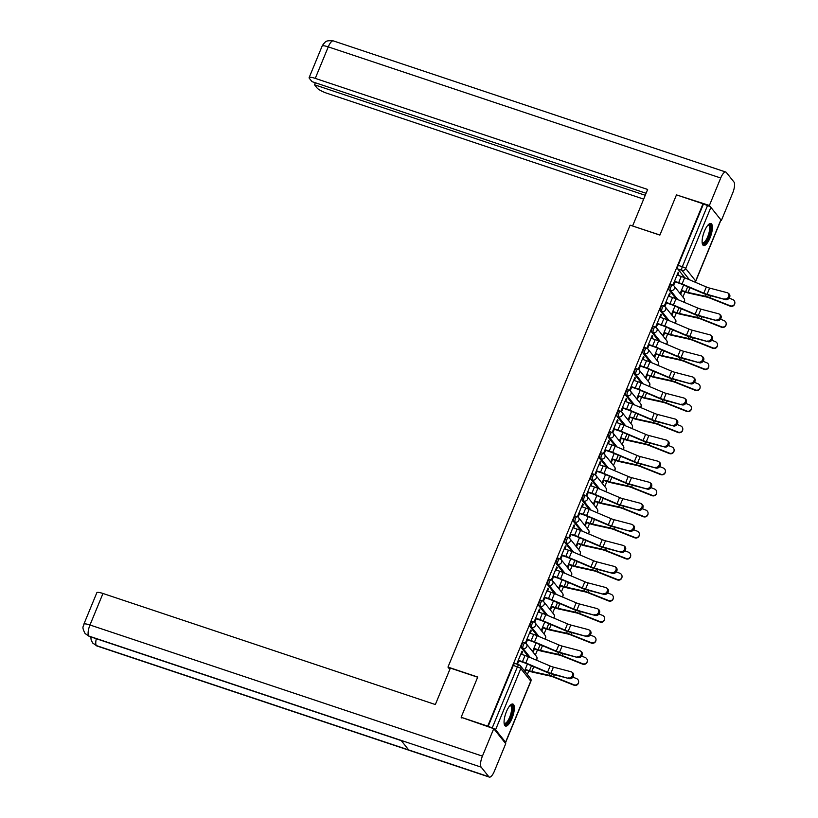 <?xml version="1.0" encoding="UTF-8"?>
<svg xmlns="http://www.w3.org/2000/svg" width="818" height="818" viewBox="0 0 818 818"><rect width="100%" height="100%" fill="white"/><g stroke="black" fill="none" stroke-linecap="round" stroke-linejoin="round"><path stroke-width="1.23" d="M523.765 642.559A2.975 0.971 108.5 0 0 523.602 642.437A2.975 0.971 108.5 0 0 521.956 644.38A2.975 0.971 108.5 0 0 521.547 647.958L523.009 648.449A2.975 0.971 -71.5 0 1 523.418 644.86A2.975 0.971 -71.5 0 1 525.064 642.928A2.975 0.971 -71.5 0 1 525.238 643.05A2.975 2.751 141.4 0 1 526.792 646.639A2.975 2.751 -38.6 0 1 523.009 648.449L530.289 657.56M532.446 621.496A2.975 0.971 108.5 0 0 532.283 621.373A2.975 0.971 108.5 0 0 530.626 623.316A2.975 0.971 108.5 0 0 530.228 626.895L531.69 627.386A2.975 0.971 -71.5 0 1 532.099 623.807A2.975 0.971 -71.5 0 1 533.745 621.864A2.975 0.971 -71.5 0 1 533.919 621.987A2.975 2.751 141.4 0 1 535.473 625.586A2.975 2.751 -38.6 0 1 531.69 627.386L538.97 636.506M541.127 600.443A2.975 0.971 108.5 0 0 540.964 600.32A2.975 0.971 108.5 0 0 539.307 602.263A2.975 0.971 108.5 0 0 538.898 605.841L540.371 606.332A2.975 0.971 -71.5 0 1 540.78 602.754A2.975 0.971 -71.5 0 1 542.426 600.811A2.975 0.971 -71.5 0 1 542.6 600.933A2.975 2.751 141.4 0 1 544.154 604.522A2.975 2.751 -38.6 0 1 540.371 606.332L547.651 615.443M549.808 579.389A2.975 0.971 108.5 0 0 549.635 579.267A2.975 0.971 108.5 0 0 547.988 581.199A2.975 0.971 108.5 0 0 547.579 584.788L549.052 585.279A2.975 0.971 -71.5 0 1 549.461 581.69A2.975 0.971 -71.5 0 1 551.107 579.757A2.975 0.971 -71.5 0 1 551.271 579.88A2.975 2.751 141.4 0 1 552.835 583.469A2.975 2.751 -38.6 0 1 549.052 585.279L556.332 594.389M558.49 558.326A2.975 0.971 108.5 0 0 558.316 558.203A2.975 0.971 108.5 0 0 556.669 560.146A2.975 0.971 108.5 0 0 556.26 563.725L557.733 564.215A2.975 0.971 -71.5 0 1 558.142 560.637A2.975 0.971 -71.5 0 1 559.788 558.694A2.975 0.971 -71.5 0 1 559.952 558.817A2.975 2.751 141.4 0 1 561.516 562.416A2.975 2.751 -38.6 0 1 557.733 564.215L565.013 573.326M567.171 537.273A2.975 0.971 108.5 0 0 566.997 537.15A2.975 0.971 108.5 0 0 565.35 539.093A2.975 0.971 108.5 0 0 564.941 542.671L566.404 543.162A2.975 0.971 -71.5 0 1 566.813 539.583A2.975 0.971 -71.5 0 1 568.469 537.641A2.975 0.971 -71.5 0 1 568.633 537.763A2.975 2.751 141.4 0 1 570.187 541.352A2.975 2.751 -38.6 0 1 566.404 543.162L573.684 552.273M575.841 516.219A2.975 0.971 108.5 0 0 575.678 516.086A2.975 0.971 108.5 0 0 574.031 518.029A2.975 0.971 108.5 0 0 573.622 521.618L575.085 522.109A2.975 0.971 -71.5 0 1 575.494 518.52A2.975 0.971 -71.5 0 1 577.14 516.577A2.975 0.971 -71.5 0 1 577.314 516.71A2.975 2.751 141.4 0 1 578.868 520.299A2.975 2.751 -38.6 0 1 575.085 522.109L582.365 531.219M584.522 495.156A2.975 0.971 108.5 0 0 584.359 495.033A2.975 0.971 108.5 0 0 582.702 496.976A2.975 0.971 108.5 0 0 582.293 500.555L583.766 501.045A2.975 0.971 -71.5 0 1 584.175 497.467A2.975 0.971 -71.5 0 1 585.821 495.524A2.975 0.971 -71.5 0 1 585.995 495.647A2.975 2.751 141.4 0 1 587.549 499.236A2.975 2.751 -38.6 0 1 583.766 501.045L591.046 510.156M593.203 474.103A2.975 0.971 108.5 0 0 593.03 473.98A2.975 0.971 108.5 0 0 591.383 475.923A2.975 0.971 108.5 0 0 590.974 479.501L592.447 479.992A2.975 0.971 -71.5 0 1 592.856 476.413A2.975 0.971 -71.5 0 1 594.502 474.471A2.975 0.971 -71.5 0 1 594.676 474.593A2.975 2.751 141.4 0 1 596.23 478.182A2.975 2.751 -38.6 0 1 592.447 479.992L599.727 489.103M601.884 453.039A2.975 0.971 108.5 0 0 601.711 452.916A2.975 0.971 108.5 0 0 600.064 454.859A2.975 0.971 108.5 0 0 599.655 458.438L601.128 458.929A2.975 0.971 -71.5 0 1 601.537 455.35A2.975 0.971 -71.5 0 1 603.183 453.407A2.975 0.971 -71.5 0 1 603.347 453.53A2.975 2.751 141.4 0 1 604.911 457.129A2.975 2.751 -38.6 0 1 601.128 458.929L608.408 468.049M610.565 431.986A2.975 0.971 108.5 0 0 610.392 431.863A2.975 0.971 108.5 0 0 608.745 433.806A2.975 0.971 108.5 0 0 608.336 437.385L609.809 437.875A2.975 0.971 -71.5 0 1 610.208 434.297A2.975 0.971 -71.5 0 1 611.864 432.354A2.975 0.971 -71.5 0 1 612.028 432.477A2.975 2.751 141.4 0 1 613.582 436.066A2.975 2.751 -38.6 0 1 609.809 437.875L617.089 446.986M619.236 410.933A2.975 0.971 108.5 0 0 619.073 410.81A2.975 0.971 108.5 0 0 617.426 412.742A2.975 0.971 108.5 0 0 617.017 416.331L618.48 416.822A2.975 0.971 -71.5 0 1 618.889 413.233A2.975 0.971 -71.5 0 1 620.535 411.301A2.975 0.971 -71.5 0 1 620.709 411.423A2.975 2.751 141.4 0 1 622.263 415.012A2.975 2.751 -38.6 0 1 618.48 416.822L625.76 425.933M627.917 389.869A2.975 0.971 108.5 0 0 627.754 389.746A2.975 0.971 108.5 0 0 626.097 391.689A2.975 0.971 108.5 0 0 625.698 395.268L627.161 395.759A2.975 0.971 -71.5 0 1 627.57 392.18A2.975 0.971 -71.5 0 1 629.216 390.237A2.975 0.971 -71.5 0 1 629.39 390.36A2.975 2.751 141.4 0 1 630.944 393.959A2.975 2.751 -38.6 0 1 627.161 395.759L634.441 404.869M636.598 368.816A2.975 0.971 108.5 0 0 636.424 368.693A2.975 0.971 108.5 0 0 634.778 370.636A2.975 0.971 108.5 0 0 634.369 374.215L635.842 374.705A2.975 0.971 -71.5 0 1 636.251 371.127A2.975 0.971 -71.5 0 1 637.897 369.184A2.975 0.971 -71.5 0 1 638.071 369.307A2.975 2.751 141.4 0 1 639.625 372.896A2.975 2.751 -38.6 0 1 635.842 374.705L643.122 383.816M645.279 347.762A2.975 0.971 108.5 0 0 645.105 347.63A2.975 0.971 108.5 0 0 643.459 349.572A2.975 0.971 108.5 0 0 643.05 353.161L644.523 353.652A2.975 0.971 -71.5 0 1 644.932 350.063A2.975 0.971 -71.5 0 1 646.578 348.12A2.975 0.971 -71.5 0 1 646.741 348.253A2.975 2.751 141.4 0 1 648.306 351.842A2.975 2.751 -38.6 0 1 644.523 353.652L651.803 362.763M653.96 326.699A2.975 0.971 108.5 0 0 653.786 326.576A2.975 0.971 108.5 0 0 652.14 328.519A2.975 0.971 108.5 0 0 651.731 332.098L653.204 332.589A2.975 0.971 -71.5 0 1 653.602 329.01A2.975 0.971 -71.5 0 1 655.259 327.067A2.975 0.971 -71.5 0 1 655.423 327.19A2.975 2.751 141.4 0 1 656.977 330.779A2.975 2.751 -38.6 0 1 653.204 332.589L660.484 341.699M662.631 305.646A2.975 0.971 108.5 0 0 662.468 305.523A2.975 0.971 108.5 0 0 660.821 307.466A2.975 0.971 108.5 0 0 660.412 311.044L661.874 311.535A2.975 0.971 -71.5 0 1 662.283 307.957A2.975 0.971 -71.5 0 1 663.93 306.014A2.975 0.971 -71.5 0 1 664.104 306.136A2.975 2.751 141.4 0 1 665.658 309.725A2.975 2.751 -38.6 0 1 661.874 311.535L669.155 320.646M671.312 284.582A2.975 0.971 108.5 0 0 671.149 284.459A2.975 0.971 108.5 0 0 669.492 286.402A2.975 0.971 108.5 0 0 669.093 289.991L670.555 290.472A2.975 0.971 -71.5 0 1 670.965 286.893A2.975 0.971 -71.5 0 1 672.611 284.95A2.975 0.971 -71.5 0 1 672.785 285.073A2.975 2.751 141.4 0 1 674.339 288.672A2.975 2.751 -38.6 0 1 670.555 290.472L677.836 299.592M710.004 237.966A11.605 3.783 108.5 0 0 710.934 223.508A11.605 3.783 108.5 0 0 704.502 231.085A11.605 3.783 108.5 0 0 703.582 245.533A11.605 3.783 108.5 0 0 710.004 237.966M511.945 718.501A11.605 3.783 108.5 0 0 512.876 704.042A11.605 3.783 108.5 0 0 506.444 711.619A11.605 3.783 108.5 0 0 505.514 726.067A11.605 3.783 108.5 0 0 511.945 718.501M527.344 674.472L528.776 670.985M535.361 655.034L537.457 649.932M544.031 633.981L546.138 628.878M552.712 612.917L554.819 607.815M561.393 591.864L563.5 586.762M570.074 570.8L572.171 565.708M578.755 549.747L580.852 544.645M587.426 528.694L589.533 523.592M596.107 507.63L598.214 502.528M604.788 486.577L606.895 481.475M613.469 465.524L615.576 460.422M622.15 444.46L624.246 439.358M630.821 423.407L632.928 418.305M639.502 402.354L641.609 397.251M648.183 381.29L650.29 376.188M656.864 360.237L658.971 355.135M665.545 339.173L667.641 334.071M674.226 318.12L676.322 313.018M682.897 297.067L685.003 291.965M461.158 717.263L487.722 726.139L703.03 203.764L676.466 194.878L659.881 235.103L630.116 225.165L447.967 667.089L477.732 677.038L461.158 717.263L461.71 717.959M504.839 742.539A2.975 0.583 -157.6 0 0 505.647 742.468A2.975 0.583 -157.6 0 0 505.565 742.223L495.585 729.738A2.975 0.583 -157.6 0 0 492.211 727.959L517.416 666.813A2.975 0.971 -71.5 0 1 519.062 664.87A2.975 0.971 -71.5 0 1 519.226 664.993A2.975 2.751 -38.6 0 1 520.442 665.842A2.975 2.975 0 0 0 519.062 664.87L514.921 663.49A2.975 0.971 -71.5 0 1 515.095 663.613M487.722 726.139L492.211 727.959M684.891 277.844L677.764 268.928L681.905 270.308A2.975 0.971 -71.5 0 1 682.314 266.729L707.519 205.584A2.975 0.583 22.4 0 1 710.893 207.353L720.873 219.848A2.975 0.583 22.4 0 1 720.955 220.083L695.75 281.239A2.975 0.583 22.4 0 0 695.668 280.993L720.873 219.848M707.519 205.584L703.03 203.764M677.764 275.288L678.776 272.844L678.245 272.179L673.234 284.337L673.766 284.991L675.055 281.862M683.644 285.022L680.29 293.161L680.821 293.815L681.997 290.952M669.093 296.341L670.095 293.907L669.39 293.672M670.095 293.907L669.564 293.243L664.553 305.39L665.085 306.055L666.373 302.916M674.962 306.075L671.609 314.214L672.14 314.879L673.316 312.016M660.412 317.394L661.414 314.961L660.709 314.726M661.414 314.961L660.883 314.296L655.883 326.443L656.404 327.108L657.703 323.979M666.281 327.128L662.928 335.268L663.459 335.932L664.635 333.069M651.731 338.458L652.733 336.014L652.028 335.779M652.733 336.014L652.202 335.36L647.202 347.507L647.733 348.161L649.022 345.032M657.611 348.192L654.247 356.331L654.778 356.996L655.964 354.133M643.05 359.511L644.052 357.077L643.347 356.842M644.052 357.077L643.531 356.413L638.521 368.56L639.052 369.225L640.341 366.086M648.93 369.245L645.576 377.384L646.097 378.049L647.283 375.186M634.369 380.564L635.381 378.131L634.676 377.896M635.381 378.131L634.85 377.466L629.84 389.613L630.371 390.278L631.66 387.149M640.249 390.298L636.895 398.448L637.426 399.102L638.602 396.239M625.698 401.628L626.7 399.184L625.995 398.949M626.7 399.184L626.169 398.53L621.159 410.677L621.69 411.342L622.979 408.202M631.568 411.362L628.214 419.501L628.745 420.166L629.921 417.303M617.017 422.681L618.019 420.248L617.314 420.012M618.019 420.248L617.488 419.583L612.488 431.73L613.009 432.395L614.308 429.266M622.887 432.415L619.533 440.554L620.064 441.219L621.24 438.356M608.336 443.734L609.338 441.301L608.633 441.066M609.338 441.301L608.807 440.636L603.807 452.794L604.328 453.448L605.627 450.319M614.216 453.479L610.852 461.618L611.383 462.272L612.559 459.409M599.655 464.798L600.657 462.364L599.952 462.129M600.657 462.364L600.136 461.7L595.126 473.847L595.657 474.512L596.946 471.373M605.535 474.532L602.181 482.671L602.702 483.336L603.889 480.473M590.974 485.851L591.987 483.418L591.281 483.182M591.987 483.418L591.455 482.753L586.445 494.9L586.976 495.565L588.265 492.436M596.854 495.585L593.5 503.724L594.021 504.389L595.207 501.526M582.293 506.915L583.306 504.471L582.6 504.236M583.306 504.471L582.774 503.816L577.764 515.964L578.295 516.618L579.584 513.489M588.173 516.649L584.819 524.788L585.351 525.453L586.526 522.59M573.622 527.968L574.625 525.534L573.919 525.299M574.625 525.534L574.093 524.87L569.083 537.017L569.614 537.682L570.903 534.543M579.492 537.702L576.138 545.841L576.67 546.506L577.845 543.643M564.941 549.021L565.944 546.588L565.238 546.352M565.944 546.588L565.412 545.923L560.412 558.07L560.933 558.735L562.232 555.606M570.811 558.755L567.457 566.905L567.989 567.559L569.164 564.696M556.26 570.085L557.262 567.641L556.557 567.406M557.262 567.641L556.741 566.986L551.731 579.134L552.262 579.798L553.551 576.659M562.14 579.819L558.776 587.958L559.308 588.623L560.494 585.76M547.579 591.138L548.581 588.704L547.886 588.469M548.581 588.704L548.06 588.04L543.05 600.187L543.581 600.852L544.87 597.713M553.459 600.872L550.105 609.011L550.626 609.676L551.813 606.813M538.898 612.191L539.911 609.758L539.205 609.522M539.911 609.758L539.379 609.093L534.369 621.251L534.9 621.905L536.189 618.776M544.778 621.936L541.424 630.075L541.956 630.729L543.132 627.866M530.228 633.255L531.23 630.821L530.524 630.586M531.23 630.821L530.698 630.157L525.688 642.304L526.219 642.968L527.508 639.829M536.097 642.989L532.743 651.128L533.275 651.793L534.451 648.93M521.547 654.308L522.549 651.874L521.843 651.639M522.549 651.874L522.017 651.21L517.017 663.357L517.538 664.022L518.837 660.893M528.663 656.864L521.547 647.958M537.344 635.811L530.228 626.895M546.025 614.758L538.898 605.841M554.706 593.694L547.579 584.788M563.377 572.641L556.26 563.725M572.058 551.577L564.941 542.671M580.739 530.524L573.622 521.618M589.42 509.471L582.293 500.555M598.101 488.407L590.974 479.501M606.772 467.354L599.655 458.438M615.453 446.301L608.336 437.385M624.134 425.237L617.017 416.331M632.815 404.184L625.698 395.268M641.496 383.121L634.369 374.215M650.167 362.067L643.05 353.161M658.848 341.014L651.731 332.098M667.529 319.95L660.412 311.044M676.21 298.897L669.093 289.991M449.818 669.41L447.967 667.089M678.776 272.844L678.071 272.609M525.084 671.65L525.769 669.983M488.07 726.578L513.275 665.433A2.975 0.971 -71.5 0 1 514.921 663.49M703.378 204.203L678.173 265.349A2.975 0.971 108.5 0 0 677.764 268.928M527.416 664.042L524.553 670.985M724.697 298.918A3.425 2.751 -52 0 0 728.47 297.046A3.425 2.751 -52 0 0 728.081 293.12A3.425 2.751 -52 0 0 727.253 292.711L709.635 288.1L707.069 294.306L725.607 299.633A3.425 2.751 128 0 0 729.37 297.752A3.425 2.751 128 0 0 728.991 293.826L728.081 293.12M674.349 281.627L679.144 283.233A7.444 1.452 22.4 0 1 681.844 284.255L703.562 293.478A7.444 1.452 -157.6 0 0 707.979 295.022L725.607 299.633M674.502 281.259L678.695 282.66A9.376 1.83 22.4 0 1 682.079 283.948L703.807 293.171A5.511 1.074 -157.6 0 0 707.069 294.306M677.069 275.042L681.251 276.443A9.376 1.83 22.4 0 1 684.646 277.731L706.363 286.965A5.511 1.074 -157.6 0 0 709.635 288.1M734.871 302.834L734.84 303.233A3.425 3.354 -176.8 0 1 730.147 306.147L730.167 305.758A3.425 3.354 3.2 0 0 734.871 302.834A3.425 3.354 3.2 0 0 732.723 299.541L729.135 298.12M681.445 290.349L685.627 291.75A7.444 1.452 -157.6 0 0 688.05 292.435L705.484 296.29A7.444 1.452 22.4 0 1 709.758 297.66L730.167 305.758M681.292 290.717L686.087 292.323A9.376 1.83 -157.6 0 0 689.145 293.192L706.578 297.046A5.511 1.074 22.4 0 1 709.738 298.049L730.147 306.147M716.016 319.981A3.425 2.751 -52 0 0 719.789 318.1A3.425 2.751 -52 0 0 719.411 314.173A3.425 2.751 -52 0 0 718.572 313.775L700.954 309.163L698.388 315.37L716.926 320.687A3.425 2.751 128 0 0 720.689 318.805A3.425 2.751 128 0 0 720.31 314.889L719.411 314.173M665.678 302.68L670.474 304.286A7.444 1.452 22.4 0 1 673.163 305.308L694.891 314.541A7.444 1.452 -157.6 0 0 699.298 316.075L716.926 320.687M665.821 302.312L670.014 303.713A9.376 1.83 22.4 0 1 673.408 305.002L695.126 314.224A5.511 1.074 -157.6 0 0 698.388 315.37M668.388 296.106L672.57 297.507A9.376 1.83 22.4 0 1 675.965 298.795L697.682 308.018A5.511 1.074 -157.6 0 0 700.954 309.163M707.335 341.034A3.425 2.751 -52 0 0 711.108 339.153A3.425 2.751 -52 0 0 710.73 335.237A3.425 2.751 -52 0 0 709.901 334.828L692.273 330.216L689.717 336.423L708.245 341.74A3.425 2.751 128 0 0 712.018 339.859A3.425 2.751 128 0 0 711.629 335.942L710.73 335.237M656.997 323.744L661.793 325.339A7.444 1.452 22.4 0 1 664.482 326.362L686.21 335.595A7.444 1.452 -157.6 0 0 690.617 337.128L708.245 341.74M657.151 323.366L661.333 324.766A9.376 1.83 22.4 0 1 664.727 326.055L686.445 335.288A5.511 1.074 -157.6 0 0 689.717 336.423M659.707 317.159L663.889 318.56A9.376 1.83 22.4 0 1 667.284 319.848L689.012 329.081A5.511 1.074 -157.6 0 0 692.273 330.216M659.921 235.011L632.743 226.034M632.631 225.891L647.651 189.449L315.267 78.385A8.926 1.738 -157.6 0 0 309.132 77.628A8.926 1.738 -157.6 0 0 309.378 78.354L312.006 81.647L646.077 193.273M725.781 172.036A9.151 2.986 108.5 0 0 720.709 178.007L328.263 46.871A8.926 1.738 -157.6 0 0 322.118 46.115L323.672 43.579C325.707 42.587 324.265 40.031 333.335 40.9L725.781 172.036A9.151 2.986 108.5 0 1 726.302 172.414L733.95 181.995A9.151 2.986 108.5 0 1 732.693 193.007L721.374 220.471L720.862 220.308M720.709 178.007L709.39 205.471L721.374 220.471M315.339 82.761L314.511 84.775L317.139 88.068A8.926 1.738 -157.6 0 0 327.261 93.385L643.664 199.111M314.511 84.775L645.238 195.287M709.39 205.471L677.13 195.103M477.661 677.212L450.37 668.091L435.35 704.543L102.966 593.479L89.98 624.993L482.426 756.129L493.745 728.664L461.209 717.325M482.426 756.129A9.151 2.986 108.5 0 0 481.168 767.141L401.076 740.382L408.724 749.953L488.816 776.722L481.168 767.141M488.816 776.722A9.151 2.986 108.5 0 0 489.338 777.1A9.151 2.986 108.5 0 0 494.409 771.129L505.728 743.664L493.745 728.664M83.835 624.236C83.896 626.874 81.125 625.954 85.072 633.459L88.722 636.005A9.151 2.986 108.5 0 1 89.98 624.993A8.926 1.738 -157.6 0 0 83.835 624.236L96.831 592.723A8.926 1.738 22.4 0 1 102.966 593.479M96.309 638.735A9.151 2.986 108.5 0 0 96.371 645.586L92.638 642.928L91.146 639.993L90.798 636.895M708.235 224.797A10.051 3.272 -71.5 0 1 709.942 225.052A10.051 3.272 -71.5 0 1 708.572 237.148A10.051 3.272 -71.5 0 1 702.437 243.273A10.051 3.272 -71.5 0 1 702.192 242.885M702.151 242.506A9.305 3.027 108.5 0 0 702.57 242.772A9.305 3.027 108.5 0 0 708.071 235.809A9.305 3.027 108.5 0 0 709.001 225.512A9.305 3.027 108.5 0 0 708.47 225.124A9.305 3.027 108.5 0 0 707.979 225.083M703.02 245.175A11.534 3.753 108.5 0 0 709.605 235.788A11.534 3.753 108.5 0 0 710.505 223.703A11.534 3.753 108.5 0 0 710.269 223.467M510.176 705.331A10.051 3.272 -71.5 0 1 511.884 705.586A10.051 3.272 -71.5 0 1 510.504 717.683A10.051 3.272 -71.5 0 1 504.369 723.807A10.051 3.272 -71.5 0 1 504.123 723.419M504.092 723.03A9.305 3.027 108.5 0 0 504.512 723.296A9.305 3.027 108.5 0 0 510.013 716.343A9.305 3.027 108.5 0 0 510.933 706.036A9.305 3.027 108.5 0 0 510.412 705.658A9.305 3.027 108.5 0 0 509.911 705.617M504.962 725.699A11.534 3.753 108.5 0 0 511.547 716.323A11.534 3.753 108.5 0 0 512.436 704.237A11.534 3.753 108.5 0 0 512.211 704.001M726.19 323.897L726.169 324.296A3.425 3.354 -176.8 0 1 721.466 327.21L721.486 326.811A3.425 3.354 3.2 0 0 726.19 323.897A3.425 3.354 3.2 0 0 724.053 320.605L720.453 319.173M672.764 311.413L676.946 312.803A7.444 1.452 -157.6 0 0 679.369 313.499L696.803 317.353A7.444 1.452 22.4 0 1 701.077 318.713L721.486 326.811M672.611 311.781L677.406 313.376A9.376 1.83 -157.6 0 0 680.464 314.245L697.897 318.1A5.511 1.074 22.4 0 1 701.057 319.112L721.466 327.21M717.509 344.951L717.488 345.349A3.425 3.354 -176.8 0 1 712.785 348.264L712.805 347.865A3.425 3.354 3.2 0 0 717.509 344.951A3.425 3.354 3.2 0 0 715.372 341.658L711.772 340.227M664.083 332.466L668.275 333.867A7.444 1.452 -157.6 0 0 670.699 334.552L688.132 338.407A7.444 1.452 22.4 0 1 692.396 339.767L712.805 347.865M663.93 332.834L668.725 334.439A9.376 1.83 -157.6 0 0 671.783 335.298L689.216 339.163A5.511 1.074 22.4 0 1 692.376 340.165L712.785 348.264M698.664 362.098A3.425 2.751 -52 0 0 702.427 360.217A3.425 2.751 -52 0 0 702.048 356.29A3.425 2.751 -52 0 0 701.22 355.881L683.592 351.27L681.036 357.486L699.564 362.803A3.425 2.751 128 0 0 703.337 360.922A3.425 2.751 128 0 0 702.948 356.996L702.048 356.29M648.316 344.797L653.112 346.403A7.444 1.452 22.4 0 1 655.801 347.425L677.529 356.648A7.444 1.452 -157.6 0 0 681.936 358.192L699.564 362.803M648.47 344.429L652.652 345.83A9.376 1.83 22.4 0 1 656.046 347.118L677.774 356.341A5.511 1.074 -157.6 0 0 681.036 357.486M651.026 338.223L655.208 339.613A9.376 1.83 22.4 0 1 658.602 340.901L680.331 350.135A5.511 1.074 -157.6 0 0 683.592 351.27M689.983 383.151A3.425 2.751 -52 0 0 693.756 381.27A3.425 2.751 -52 0 0 693.367 377.354A3.425 2.751 -52 0 0 692.539 376.945L674.911 372.333L672.355 378.54L690.883 383.857A3.425 2.751 128 0 0 694.656 381.975A3.425 2.751 128 0 0 694.278 378.059L693.367 377.354M639.635 365.851L644.431 367.456A7.444 1.452 22.4 0 1 647.12 368.478L668.848 377.711A7.444 1.452 -157.6 0 0 673.265 379.245L690.883 383.857M639.788 365.482L643.97 366.883A9.376 1.83 22.4 0 1 647.365 368.172L669.093 377.405A5.511 1.074 -157.6 0 0 672.355 378.54M642.345 359.276L646.537 360.677A9.376 1.83 22.4 0 1 649.921 361.965L671.65 371.188A5.511 1.074 -157.6 0 0 674.911 372.333M681.302 404.204A3.425 2.751 -52 0 0 685.075 402.323A3.425 2.751 -52 0 0 684.686 398.407A3.425 2.751 -52 0 0 683.858 397.998L666.241 393.386L663.674 399.593L682.212 404.92A3.425 2.751 128 0 0 685.975 403.039A3.425 2.751 128 0 0 685.596 399.112L684.686 398.407M630.954 386.914L635.75 388.509A7.444 1.452 22.4 0 1 638.449 389.542L660.167 398.765A7.444 1.452 -157.6 0 0 664.584 400.309L682.212 404.92M631.107 386.546L635.289 387.936A9.376 1.83 22.4 0 1 638.684 389.225L660.412 398.458A5.511 1.074 -157.6 0 0 663.674 399.593M633.664 380.329L637.856 381.73A9.376 1.83 22.4 0 1 641.251 383.018L662.969 392.251A5.511 1.074 -157.6 0 0 666.241 393.386M708.828 366.014L708.807 366.403A3.425 3.354 -176.8 0 1 704.114 369.327L704.134 368.928A3.425 3.354 3.2 0 0 708.828 366.014A3.425 3.354 3.2 0 0 706.691 362.711L703.091 361.29M655.412 353.519L659.594 354.92A7.444 1.452 -157.6 0 0 662.018 355.605L679.451 359.46A7.444 1.452 22.4 0 1 683.715 360.83L704.134 368.928M655.259 353.897L660.054 355.493A9.376 1.83 -157.6 0 0 663.101 356.362L680.535 360.217A5.511 1.074 22.4 0 1 683.695 361.229L704.114 369.327M700.147 387.067L700.126 387.466A3.425 3.354 -176.8 0 1 695.433 390.38L695.453 389.981A3.425 3.354 3.2 0 0 700.147 387.067A3.425 3.354 3.2 0 0 698.01 383.775L694.41 382.343M646.731 374.583L650.913 375.983A7.444 1.452 -157.6 0 0 653.337 376.669L670.77 380.523A7.444 1.452 22.4 0 1 675.044 381.883L695.453 389.981M646.578 374.951L651.373 376.556A9.376 1.83 -157.6 0 0 654.42 377.415L671.854 381.27A5.511 1.074 22.4 0 1 675.014 382.282L695.433 390.38M691.466 408.121L691.445 408.519A3.425 3.354 -176.8 0 1 686.752 411.434L686.772 411.035A3.425 3.354 3.2 0 0 691.466 408.121A3.425 3.354 3.2 0 0 689.329 404.828L685.74 403.407M638.05 395.636L642.232 397.037A7.444 1.452 -157.6 0 0 644.656 397.722L662.089 401.577A7.444 1.452 22.4 0 1 666.363 402.937L686.772 411.035M637.897 396.004L642.692 397.609A9.376 1.83 -157.6 0 0 645.75 398.478L663.183 402.333A5.511 1.074 22.4 0 1 666.343 403.335L686.752 411.434M672.621 425.268A3.425 2.751 -52 0 0 676.394 423.387A3.425 2.751 -52 0 0 676.005 419.46A3.425 2.751 -52 0 0 675.177 419.051L657.56 414.44L654.993 420.656L673.531 425.974A3.425 2.751 128 0 0 677.294 424.092A3.425 2.751 128 0 0 676.915 420.166L676.005 419.46M622.273 407.967L627.069 409.573A7.444 1.452 22.4 0 1 629.768 410.595L651.486 419.818A7.444 1.452 -157.6 0 0 655.903 421.362L673.531 425.974M622.426 407.599L626.619 409A9.376 1.83 22.4 0 1 630.003 410.288L651.731 419.511A5.511 1.074 -157.6 0 0 654.993 420.656M624.993 401.393L629.175 402.783A9.376 1.83 22.4 0 1 632.57 404.082L654.288 413.305A5.511 1.074 -157.6 0 0 657.56 414.44M682.795 429.184L682.774 429.583A3.425 3.354 -176.8 0 1 678.071 432.497L678.091 432.098A3.425 3.354 3.2 0 0 682.795 429.184A3.425 3.354 3.2 0 0 680.658 425.892L677.059 424.46M629.369 416.689L633.551 418.09A7.444 1.452 -157.6 0 0 635.975 418.775L653.408 422.64A7.444 1.452 22.4 0 1 657.682 424L678.091 432.098M629.216 417.068L634.011 418.663A9.376 1.83 -157.6 0 0 637.069 419.532L654.502 423.387A5.511 1.074 22.4 0 1 657.662 424.399L678.071 432.497M663.94 446.321A3.425 2.751 -52 0 0 667.713 444.44A3.425 2.751 -52 0 0 667.335 440.524A3.425 2.751 -52 0 0 666.506 440.115L648.879 435.503L646.322 441.71L664.85 447.027A3.425 2.751 128 0 0 668.623 445.145A3.425 2.751 128 0 0 668.234 441.229L667.335 440.524M613.602 429.021L618.398 430.626A7.444 1.452 22.4 0 1 621.087 431.648L642.815 440.882A7.444 1.452 -157.6 0 0 647.222 442.415L664.85 447.027M613.756 428.652L617.938 430.053A9.376 1.83 22.4 0 1 621.332 431.342L643.05 440.575A5.511 1.074 -157.6 0 0 646.322 441.71M616.312 422.446L620.494 423.847A9.376 1.83 22.4 0 1 623.889 425.135L645.617 434.358A5.511 1.074 -157.6 0 0 648.879 435.503M674.114 450.237L674.093 450.636A3.425 3.354 -176.8 0 1 669.39 453.55L669.41 453.152A3.425 3.354 3.2 0 0 674.114 450.237A3.425 3.354 3.2 0 0 671.977 446.945L668.378 445.513M620.688 437.753L624.88 439.154A7.444 1.452 -157.6 0 0 627.304 439.839L644.727 443.693A7.444 1.452 22.4 0 1 649.001 445.053L669.41 453.152M620.535 438.121L625.33 439.726A9.376 1.83 -157.6 0 0 628.388 440.585L645.821 444.44A5.511 1.074 22.4 0 1 648.981 445.452L669.39 453.55M655.269 467.375A3.425 2.751 -52 0 0 659.032 465.503A3.425 2.751 -52 0 0 658.654 461.577A3.425 2.751 -52 0 0 657.825 461.168L640.197 456.556L637.641 462.763L656.169 468.09A3.425 2.751 128 0 0 659.942 466.209A3.425 2.751 128 0 0 659.553 462.282L658.654 461.577M604.921 450.084L609.717 451.689A7.444 1.452 22.4 0 1 612.406 452.712L634.134 461.935A7.444 1.452 -157.6 0 0 638.541 463.479L656.169 468.09M605.075 449.716L609.257 451.107A9.376 1.83 22.4 0 1 612.651 452.405L634.369 461.628A5.511 1.074 -157.6 0 0 637.641 462.763M607.631 443.499L611.813 444.9A9.376 1.83 22.4 0 1 615.208 446.188L636.936 455.421A5.511 1.074 -157.6 0 0 640.197 456.556M665.433 471.291L665.412 471.689A3.425 3.354 -176.8 0 1 660.709 474.604L660.74 474.215A3.425 3.354 3.2 0 0 665.433 471.291A3.425 3.354 3.2 0 0 663.296 467.998L659.697 466.577M612.007 458.806L616.199 460.207A7.444 1.452 -157.6 0 0 618.623 460.892L636.056 464.747A7.444 1.452 22.4 0 1 640.32 466.117L660.74 474.215M611.864 459.174L616.66 460.779A9.376 1.83 -157.6 0 0 619.707 461.649L637.14 465.503A5.511 1.074 22.4 0 1 640.3 466.505L660.709 474.604M646.588 488.438A3.425 2.751 -52 0 0 650.351 486.557A3.425 2.751 -52 0 0 649.973 482.63A3.425 2.751 -52 0 0 649.144 482.231L631.516 477.62L628.96 483.827L647.488 489.144A3.425 2.751 128 0 0 651.261 487.262A3.425 2.751 128 0 0 650.883 483.346L649.973 482.63M596.24 471.137L601.036 472.743A7.444 1.452 22.4 0 1 603.725 473.765L625.453 482.998A7.444 1.452 -157.6 0 0 629.87 484.532L647.488 489.144M596.394 470.769L600.576 472.17A9.376 1.83 22.4 0 1 603.97 473.458L625.698 482.681A5.511 1.074 -157.6 0 0 628.96 483.827M598.95 464.563L603.132 465.963A9.376 1.83 22.4 0 1 606.527 467.252L628.255 476.475A5.511 1.074 -157.6 0 0 631.516 477.62M656.752 492.354L656.731 492.753A3.425 3.354 -176.8 0 1 652.038 495.667L652.058 495.268A3.425 3.354 3.2 0 0 656.752 492.354A3.425 3.354 3.2 0 0 654.615 489.062L651.016 487.63M603.336 479.869L607.518 481.26A7.444 1.452 -157.6 0 0 609.942 481.945L627.375 485.81A7.444 1.452 22.4 0 1 631.649 487.17L652.058 495.268M603.183 480.238L607.979 481.833A9.376 1.83 -157.6 0 0 611.026 482.702L628.459 486.557A5.511 1.074 22.4 0 1 631.619 487.569L652.038 495.667M637.907 509.491A3.425 2.751 -52 0 0 641.68 507.61A3.425 2.751 -52 0 0 641.292 503.694A3.425 2.751 -52 0 0 640.463 503.285L622.835 498.673L620.279 504.88L638.807 510.197A3.425 2.751 128 0 0 642.58 508.315A3.425 2.751 128 0 0 642.202 504.399L641.292 503.694M587.559 492.201L592.355 493.796A7.444 1.452 22.4 0 1 595.054 494.818L616.772 504.052A7.444 1.452 -157.6 0 0 621.189 505.585L638.807 510.197M587.713 491.822L591.895 493.223A9.376 1.83 22.4 0 1 595.289 494.512L617.017 503.745A5.511 1.074 -157.6 0 0 620.279 504.88M590.269 485.616L594.461 487.017A9.376 1.83 22.4 0 1 597.846 488.305L619.574 497.538A5.511 1.074 -157.6 0 0 622.835 498.673M629.226 530.555A3.425 2.751 -52 0 0 632.999 528.673A3.425 2.751 -52 0 0 632.611 524.747A3.425 2.751 -52 0 0 631.782 524.338L614.165 519.727L611.598 525.943L630.136 531.26A3.425 2.751 128 0 0 633.899 529.379A3.425 2.751 128 0 0 633.521 525.453L632.611 524.747M578.878 513.254L583.674 514.859A7.444 1.452 22.4 0 1 586.373 515.882L608.091 525.105A7.444 1.452 -157.6 0 0 612.508 526.649L630.136 531.26M579.032 512.886L583.224 514.287A9.376 1.83 22.4 0 1 586.608 515.575L608.336 524.798A5.511 1.074 -157.6 0 0 611.598 525.943M581.598 506.679L585.78 508.07A9.376 1.83 22.4 0 1 589.175 509.358L610.893 518.592A5.511 1.074 -157.6 0 0 614.165 519.727M620.545 551.608A3.425 2.751 -52 0 0 624.318 549.727A3.425 2.751 -52 0 0 623.94 545.81A3.425 2.751 -52 0 0 623.111 545.401L605.484 540.79L602.927 546.997L621.455 552.314A3.425 2.751 128 0 0 625.228 550.432A3.425 2.751 128 0 0 624.84 546.516L623.94 545.81M570.207 534.307L575.003 535.913A7.444 1.452 22.4 0 1 577.692 536.935L599.42 546.168A7.444 1.452 -157.6 0 0 603.827 547.702L621.455 552.314M570.35 533.939L574.543 535.34A9.376 1.83 22.4 0 1 577.937 536.628L599.655 545.862A5.511 1.074 -157.6 0 0 602.927 546.997M572.917 527.733L577.099 529.134A9.376 1.83 22.4 0 1 580.494 530.422L602.222 539.645A5.511 1.074 -157.6 0 0 605.484 540.79M611.864 572.661A3.425 2.751 -52 0 0 615.637 570.78A3.425 2.751 -52 0 0 615.259 566.864A3.425 2.751 -52 0 0 614.43 566.455L596.803 561.843L594.246 568.05L612.774 573.377A3.425 2.751 128 0 0 616.547 571.496A3.425 2.751 128 0 0 616.159 567.569L615.259 566.864M561.526 555.371L566.322 556.966A7.444 1.452 22.4 0 1 569.011 557.999L590.739 567.222A7.444 1.452 -157.6 0 0 595.146 568.766L612.774 573.377M561.68 555.003L565.862 556.393A9.376 1.83 22.4 0 1 569.256 557.682L590.974 566.915A5.511 1.074 -157.6 0 0 594.246 568.05M564.236 548.786L568.418 550.187A9.376 1.83 22.4 0 1 571.813 551.475L593.541 560.708A5.511 1.074 -157.6 0 0 596.803 561.843M603.193 593.725A3.425 2.751 -52 0 0 606.956 591.843A3.425 2.751 -52 0 0 606.578 587.917A3.425 2.751 -52 0 0 605.749 587.508L588.122 582.897L585.565 589.113L604.093 594.43A3.425 2.751 128 0 0 607.866 592.549A3.425 2.751 128 0 0 607.488 588.623L606.578 587.917M552.845 576.424L557.641 578.029A7.444 1.452 22.4 0 1 560.33 579.052L582.058 588.275A7.444 1.452 -157.6 0 0 586.465 589.819L604.093 594.43M552.999 576.056L557.181 577.457A9.376 1.83 22.4 0 1 560.575 578.745L582.304 587.968A5.511 1.074 -157.6 0 0 585.565 589.113M555.555 569.849L559.737 571.24A9.376 1.83 22.4 0 1 563.132 572.539L584.86 581.762A5.511 1.074 -157.6 0 0 588.122 582.897M594.512 614.778A3.425 2.751 -52 0 0 598.285 612.897A3.425 2.751 -52 0 0 597.897 608.981A3.425 2.751 -52 0 0 597.068 608.572L579.441 603.96L576.884 610.167L595.412 615.484A3.425 2.751 128 0 0 599.185 613.602A3.425 2.751 128 0 0 598.807 609.686L597.897 608.981M544.164 597.477L548.96 599.083A7.444 1.452 22.4 0 1 551.649 600.105L573.377 609.338A7.444 1.452 -157.6 0 0 577.794 610.872L595.412 615.484M544.318 597.109L548.5 598.51A9.376 1.83 22.4 0 1 551.894 599.798L573.622 609.032A5.511 1.074 -157.6 0 0 576.884 610.167M546.874 590.903L551.066 592.304A9.376 1.83 22.4 0 1 554.451 593.592L576.179 602.815A5.511 1.074 -157.6 0 0 579.441 603.96M648.071 513.407L648.05 513.806A3.425 3.354 -176.8 0 1 643.357 516.72L643.377 516.322A3.425 3.354 3.2 0 0 648.071 513.407A3.425 3.354 3.2 0 0 645.934 510.115L642.345 508.684M594.655 500.923L598.837 502.324A7.444 1.452 -157.6 0 0 601.261 503.009L618.694 506.863A7.444 1.452 22.4 0 1 622.968 508.223L643.377 516.322M594.502 501.291L599.297 502.896A9.376 1.83 -157.6 0 0 602.355 503.755L619.788 507.62A5.511 1.074 22.4 0 1 622.948 508.622L643.357 516.72M639.4 534.471L639.369 534.86A3.425 3.354 -176.8 0 1 634.676 537.784L634.696 537.385A3.425 3.354 3.2 0 0 639.4 534.471A3.425 3.354 3.2 0 0 637.253 531.168L633.664 529.747M585.974 521.976L590.156 523.377A7.444 1.452 -157.6 0 0 592.58 524.062L610.013 527.917A7.444 1.452 22.4 0 1 614.287 529.287L634.696 537.385M585.821 522.344L590.616 523.949A9.376 1.83 -157.6 0 0 593.674 524.819L611.107 528.673A5.511 1.074 22.4 0 1 614.267 529.686L634.676 537.784M630.719 555.524L630.698 555.923A3.425 3.354 -176.8 0 1 625.995 558.837L626.015 558.438A3.425 3.354 3.2 0 0 630.719 555.524A3.425 3.354 3.2 0 0 628.582 552.232L624.983 550.8M577.293 543.04L581.486 544.43A7.444 1.452 -157.6 0 0 583.909 545.125L601.332 548.98A7.444 1.452 22.4 0 1 605.606 550.34L626.015 558.438M577.14 543.408L581.935 545.013A9.376 1.83 -157.6 0 0 584.993 545.872L602.426 549.727A5.511 1.074 22.4 0 1 605.586 550.739L625.995 558.837M622.038 576.578L622.017 576.976A3.425 3.354 -176.8 0 1 617.314 579.89L617.345 579.492A3.425 3.354 3.2 0 0 622.038 576.578A3.425 3.354 3.2 0 0 619.901 573.285L616.302 571.864M568.612 564.093L572.805 565.494A7.444 1.452 -157.6 0 0 575.228 566.179L592.661 570.034A7.444 1.452 22.4 0 1 596.925 571.393L617.345 579.492M568.469 564.461L573.265 566.066A9.376 1.83 -157.6 0 0 576.312 566.935L593.745 570.79A5.511 1.074 22.4 0 1 596.905 571.792L617.314 579.89M613.357 597.641L613.336 598.04A3.425 3.354 -176.8 0 1 608.643 600.954L608.664 600.555A3.425 3.354 3.2 0 0 613.357 597.641A3.425 3.354 3.2 0 0 611.22 594.349L607.621 592.917M559.941 585.146L564.123 586.547A7.444 1.452 -157.6 0 0 566.547 587.232L583.98 591.087A7.444 1.452 22.4 0 1 588.254 592.457L608.664 600.555M559.788 585.524L564.584 587.12A9.376 1.83 -157.6 0 0 567.631 587.989L585.064 591.843A5.511 1.074 22.4 0 1 588.224 592.856L608.643 600.954M604.676 618.694L604.655 619.093A3.425 3.354 -176.8 0 1 599.962 622.007L599.983 621.608A3.425 3.354 3.2 0 0 604.676 618.694A3.425 3.354 3.2 0 0 602.539 615.402L598.94 613.97M551.26 606.21L555.442 607.61A7.444 1.452 -157.6 0 0 557.866 608.295L575.299 612.15A7.444 1.452 22.4 0 1 579.573 613.51L599.983 621.608M551.107 606.578L555.903 608.183A9.376 1.83 -157.6 0 0 558.96 609.042L576.383 612.897A5.511 1.074 22.4 0 1 579.553 613.909L599.962 622.007M585.831 635.831A3.425 2.751 -52 0 0 589.604 633.95A3.425 2.751 -52 0 0 589.216 630.034A3.425 2.751 -52 0 0 588.387 629.625L570.77 625.013L568.203 631.22L586.741 636.547A3.425 2.751 128 0 0 590.504 634.666A3.425 2.751 128 0 0 590.126 630.739L589.216 630.034M535.483 618.541L540.279 620.146A7.444 1.452 22.4 0 1 542.978 621.169L564.696 630.392A7.444 1.452 -157.6 0 0 569.113 631.936L586.741 636.547M535.637 618.173L539.829 619.563A9.376 1.83 22.4 0 1 543.213 620.862L564.941 630.085A5.511 1.074 -157.6 0 0 568.203 631.22M538.203 611.956L542.385 613.357A9.376 1.83 22.4 0 1 545.78 614.645L567.498 623.878A5.511 1.074 -157.6 0 0 570.77 625.013M596.005 639.748L595.974 640.146A3.425 3.354 -176.8 0 1 591.281 643.06L591.302 642.672A3.425 3.354 3.2 0 0 596.005 639.748A3.425 3.354 3.2 0 0 593.858 636.455L590.269 635.034M542.579 627.263L546.761 628.664A7.444 1.452 -157.6 0 0 549.185 629.349L566.618 633.204A7.444 1.452 22.4 0 1 570.892 634.563L591.302 642.672M542.426 627.631L547.222 629.236A9.376 1.83 -157.6 0 0 550.279 630.105L567.712 633.96A5.511 1.074 22.4 0 1 570.872 634.962L591.281 643.06M577.15 656.895A3.425 2.751 -52 0 0 580.923 655.014A3.425 2.751 -52 0 0 580.545 651.087A3.425 2.751 -52 0 0 579.717 650.688L562.089 646.077L559.522 652.283L578.06 657.6A3.425 2.751 128 0 0 581.823 655.719A3.425 2.751 128 0 0 581.445 651.803L580.545 651.087M526.812 639.594L531.608 641.2A7.444 1.452 22.4 0 1 534.297 642.222L556.025 651.445A7.444 1.452 -157.6 0 0 560.432 652.989L578.06 657.6M526.956 639.226L531.148 640.627A9.376 1.83 22.4 0 1 534.543 641.915L556.26 651.138A5.511 1.074 -157.6 0 0 559.522 652.283M529.522 633.02L533.704 634.42A9.376 1.83 22.4 0 1 537.099 635.709L558.817 644.932A5.511 1.074 -157.6 0 0 562.089 646.077M587.324 660.811L587.304 661.21A3.425 3.354 -176.8 0 1 582.6 664.124L582.62 663.725A3.425 3.354 3.2 0 0 587.324 660.811A3.425 3.354 3.2 0 0 585.187 657.519L581.588 656.087M533.898 648.326L538.08 649.717A7.444 1.452 -157.6 0 0 540.504 650.402L557.937 654.267A7.444 1.452 22.4 0 1 562.211 655.627L582.62 663.725M533.745 648.694L538.541 650.29A9.376 1.83 -157.6 0 0 541.598 651.159L559.031 655.014A5.511 1.074 22.4 0 1 562.191 656.026L582.6 664.124M568.469 677.948A3.425 2.751 -52 0 0 572.242 676.067A3.425 2.751 -52 0 0 571.864 672.151A3.425 2.751 -52 0 0 571.036 671.742L553.408 667.13L550.851 673.337L569.379 678.654A3.425 2.751 128 0 0 573.152 676.772A3.425 2.751 128 0 0 572.764 672.856L571.864 672.151M518.131 660.658L522.927 662.253A7.444 1.452 22.4 0 1 525.616 663.275L547.344 672.508A7.444 1.452 -157.6 0 0 551.751 674.042L569.379 678.654M518.285 660.279L522.467 661.68A9.376 1.83 22.4 0 1 525.862 662.969L547.579 672.202A5.511 1.074 -157.6 0 0 550.851 673.337M520.841 654.073L525.023 655.474A9.376 1.83 22.4 0 1 528.418 656.762L550.146 665.995A5.511 1.074 -157.6 0 0 553.408 667.13M578.643 681.864L578.623 682.263A3.425 3.354 -176.8 0 1 573.919 685.177L573.939 684.778A3.425 3.354 3.2 0 0 578.643 681.864A3.425 3.354 3.2 0 0 576.506 678.572L572.907 677.14M525.217 669.38L529.41 670.78A7.444 1.452 -157.6 0 0 531.833 671.466L549.267 675.32A7.444 1.452 22.4 0 1 553.53 676.68L573.939 684.778M525.064 669.748L529.86 671.353A9.376 1.83 -157.6 0 0 532.917 672.212L550.35 676.077A5.511 1.074 22.4 0 1 553.51 677.079L573.919 685.177M505.565 742.223L530.759 681.077L520.79 668.592L495.585 729.738M689.482 279.787L681.905 270.308A2.975 2.751 141.4 0 0 685.688 268.509L695.668 280.993A2.975 2.751 141.4 0 1 694.901 282.098M710.893 207.353L685.688 268.509A2.975 0.583 -157.6 0 0 682.314 266.729L678.173 265.349M683.725 302.087A2.975 2.751 -38.6 0 0 683.971 298.406A2.975 2.975 0 0 1 683.93 302.179M675.044 323.141A2.975 2.751 -38.6 0 0 675.3 319.46A2.975 2.975 0 0 1 675.249 323.233M666.363 344.204A2.975 2.751 -38.6 0 0 666.619 340.523A2.975 2.975 0 0 1 666.568 344.286M657.682 365.257A2.975 2.751 -38.6 0 0 657.938 361.576A2.975 2.975 0 0 1 657.897 365.349M649.001 386.321A2.975 2.751 -38.6 0 0 649.257 382.64A2.975 2.975 0 0 1 649.216 386.403M640.33 407.374A2.975 2.751 -38.6 0 0 640.576 403.693A2.975 2.975 0 0 1 640.535 407.466M631.649 428.428A2.975 2.751 -38.6 0 0 631.895 424.746A2.975 2.975 0 0 1 631.854 428.52M622.968 449.491A2.975 2.751 -38.6 0 0 623.224 445.81A2.975 2.975 0 0 1 623.173 449.573M614.287 470.544A2.975 2.751 -38.6 0 0 614.543 466.863A2.975 2.975 0 0 1 614.502 470.636M605.606 491.598A2.975 2.751 -38.6 0 0 605.862 487.917A2.975 2.975 0 0 1 605.821 491.69M596.925 512.661A2.975 2.751 -38.6 0 0 597.181 508.98A2.975 2.975 0 0 1 597.14 512.743M588.254 533.714A2.975 2.751 -38.6 0 0 588.5 530.033A2.975 2.975 0 0 1 588.459 533.806M579.573 554.768A2.975 2.751 -38.6 0 0 579.829 551.087A2.975 2.975 0 0 1 579.778 554.86M570.892 575.831A2.975 2.751 -38.6 0 0 571.148 572.15A2.975 2.975 0 0 1 571.107 575.923M562.211 596.884A2.975 2.751 -38.6 0 0 562.467 593.203A2.975 2.975 0 0 1 562.426 596.976M553.53 617.948A2.975 2.751 -38.6 0 0 553.786 614.267A2.975 2.975 0 0 1 553.745 618.03M544.86 639.001A2.975 2.751 -38.6 0 0 545.105 635.32A2.975 2.975 0 0 1 545.064 639.093M536.179 660.054A2.975 2.751 -38.6 0 0 536.434 656.373A2.975 2.975 0 0 1 536.383 660.146M513.275 665.433L517.416 666.813A2.975 0.583 -157.6 0 1 520.79 668.592A2.975 2.751 -38.6 0 0 520.442 665.842L530.422 678.327A2.975 2.751 -38.6 0 1 530.759 681.077A2.975 0.583 22.4 0 1 530.851 681.322A2.975 2.975 0 0 0 530.422 678.327M681.251 276.443L678.695 282.66M706.363 286.965L703.807 293.171M684.646 277.731L682.079 283.948M685.627 291.75L687.693 286.74M709.758 297.66L710.566 295.697M705.484 296.29L706.231 294.49M688.05 292.435L690.003 287.721M672.57 297.507L670.014 303.713M697.682 308.018L695.126 314.224M675.965 298.795L673.408 305.002M663.889 318.56L661.333 324.766M689.012 329.081L686.445 335.288M667.284 319.848L664.727 326.055M333.335 40.9A9.151 2.986 108.5 0 0 328.263 46.871L315.267 78.385M85.174 633.592L89.223 636.363A9.151 2.986 108.5 0 1 88.722 636.005L401.076 740.382M408.724 749.953L96.371 645.586A9.151 2.986 108.5 0 0 96.892 645.964L489.338 777.1M676.946 312.803L679.012 307.793M701.077 318.713L701.885 316.75M696.803 317.353L697.549 315.554M679.369 313.499L681.322 308.775M668.275 333.867L670.341 328.856M692.396 339.767L693.204 337.814M688.132 338.407L688.868 336.607M670.699 334.552L672.641 329.828M655.208 339.613L652.652 345.83M680.331 350.135L677.774 356.341M658.602 340.901L656.046 347.118M646.537 360.677L643.97 366.883M671.65 371.188L669.093 377.405M649.921 361.965L647.365 368.172M637.856 381.73L635.289 387.936M662.969 392.251L660.412 398.458M641.251 383.018L638.684 389.225M659.594 354.92L661.66 349.91M683.715 360.83L684.523 358.867M679.451 359.46L680.187 357.66M662.018 355.605L663.96 350.891M650.913 375.983L652.979 370.963M675.044 381.883L675.852 379.92M670.77 380.523L671.506 378.724M653.337 376.669L655.279 371.945M642.232 397.037L644.298 392.026M666.363 402.937L667.171 400.984M662.089 401.577L662.836 399.777M644.656 397.722L646.598 392.998M629.175 402.783L626.619 409M654.288 413.305L651.731 419.511M632.57 404.082L630.003 410.288M633.551 418.09L635.617 413.08M657.682 424L658.49 422.037M653.408 422.64L654.155 420.83M635.975 418.775L637.928 414.061M620.494 423.847L617.938 430.053M645.617 434.358L643.05 440.575M623.889 425.135L621.332 431.342M624.88 439.154L626.946 434.143M649.001 445.053L649.809 443.09M644.727 443.693L645.474 441.894M627.304 439.839L629.246 435.115M611.813 444.9L609.257 451.107M636.936 455.421L634.369 461.628M615.208 446.188L612.651 452.405M616.199 460.207L618.265 455.197M640.32 466.117L641.128 464.154M636.056 464.747L636.793 462.947M618.623 460.892L620.565 456.178M603.132 465.963L600.576 472.17M628.255 476.475L625.698 482.681M606.527 467.252L603.97 473.458M607.518 481.26L609.584 476.25M631.649 487.17L632.457 485.207M627.375 485.81L628.112 484.011M609.942 481.945L611.884 477.231M594.461 487.017L591.895 493.223M619.574 497.538L617.017 503.745M597.846 488.305L595.289 494.512M585.78 508.07L583.224 514.287M610.893 518.592L608.336 524.798M589.175 509.358L586.608 515.575M577.099 529.134L574.543 535.34M602.222 539.645L599.655 545.862M580.494 530.422L577.937 536.628M568.418 550.187L565.862 556.393M593.541 560.708L590.974 566.915M571.813 551.475L569.256 557.682M559.737 571.24L557.181 577.457M584.86 581.762L582.304 587.968M563.132 572.539L560.575 578.745M551.066 592.304L548.5 598.51M576.179 602.815L573.622 609.032M554.451 593.592L551.894 599.798M598.837 502.324L600.903 497.313M622.968 508.223L623.776 506.27M618.694 506.863L619.441 505.064M601.261 503.009L603.203 498.285M590.156 523.377L592.222 518.367M614.287 529.287L615.095 527.324M610.013 527.917L610.76 526.117M592.58 524.062L594.533 519.348M581.486 544.43L583.551 539.42M605.606 550.34L606.414 548.377M601.332 548.98L602.079 547.181M583.909 545.125L585.852 540.401M572.805 565.494L574.87 560.483M596.925 571.393L597.733 569.44M592.661 570.034L593.398 568.234M575.228 566.179L577.171 561.455M564.123 586.547L566.189 581.537M588.254 592.457L589.062 590.494M583.98 591.087L584.717 589.287M566.547 587.232L568.49 582.518M555.442 607.61L557.508 602.59M579.573 613.51L580.381 611.547M575.299 612.15L576.046 610.351M557.866 608.295L559.809 603.572M542.385 613.357L539.829 619.563M567.498 623.878L564.941 630.085M545.78 614.645L543.213 620.862M546.761 628.664L548.827 623.653M570.892 634.563L571.7 632.611M566.618 633.204L567.365 631.404M549.185 629.349L551.138 624.635M533.704 634.42L531.148 640.627M558.817 644.932L556.26 651.138M537.099 635.709L534.543 641.915M538.08 649.717L540.146 644.707M562.211 655.627L563.019 653.664M557.937 654.267L558.684 652.467M540.504 650.402L542.457 645.688M525.023 655.474L522.467 661.68M550.146 665.995L547.579 672.202M528.418 656.762L525.862 662.969M529.41 670.78L531.475 665.77M553.53 676.68L554.338 674.727M549.267 675.32L550.003 673.521M531.833 671.466L533.776 666.742M523.602 642.437L525.064 642.928A2.975 2.975 0 0 1 526.455 643.889L536.434 656.373M532.283 621.373L533.745 621.864A2.975 2.975 0 0 1 535.125 622.835L545.105 635.32M540.964 600.32L542.426 600.811A2.975 2.975 0 0 1 543.806 601.772L553.786 614.267M549.635 579.267L551.107 579.757A2.975 2.975 0 0 1 552.487 580.719L562.467 593.203M558.316 558.203L559.788 558.694A2.975 2.975 0 0 1 561.168 559.665L571.148 572.15M566.997 537.15L568.469 537.641A2.975 2.975 0 0 1 569.849 538.602L579.829 551.087M575.678 516.086L577.14 516.577A2.975 2.975 0 0 1 578.53 517.549L588.5 530.033M584.359 495.033L585.821 495.524A2.975 2.975 0 0 1 587.201 496.485L597.181 508.98M593.03 473.98L594.502 474.471A2.975 2.975 0 0 1 595.882 475.432L605.862 487.917M601.711 452.916L603.183 453.407A2.975 2.975 0 0 1 604.563 454.379L614.543 466.863M610.392 431.863L611.864 432.354A2.975 2.975 0 0 1 613.244 433.315L623.224 445.81M619.073 410.81L620.535 411.301A2.975 2.975 0 0 1 621.925 412.262L631.895 424.746M627.754 389.746L629.216 390.237A2.975 2.975 0 0 1 630.596 391.209L640.576 403.693M636.424 368.693L637.897 369.184A2.975 2.975 0 0 1 639.277 370.145L649.257 382.64M645.105 347.63L646.578 348.12A2.975 2.975 0 0 1 647.958 349.092L657.938 361.576M653.786 326.576L655.259 327.067A2.975 2.975 0 0 1 656.639 328.028L666.619 340.523M662.468 305.523L663.93 306.014A2.975 2.975 0 0 1 665.32 306.975L675.3 319.46M671.149 284.459L672.611 284.95A2.975 2.975 0 0 1 673.991 285.922L683.971 298.406M505.647 742.468L530.851 681.322M695.116 282.19A2.975 2.975 0 0 0 695.75 281.239M309.132 77.628L322.118 46.115M89.223 636.363L401.29 740.638M92.731 643.06L96.892 645.964"/></g></svg>
